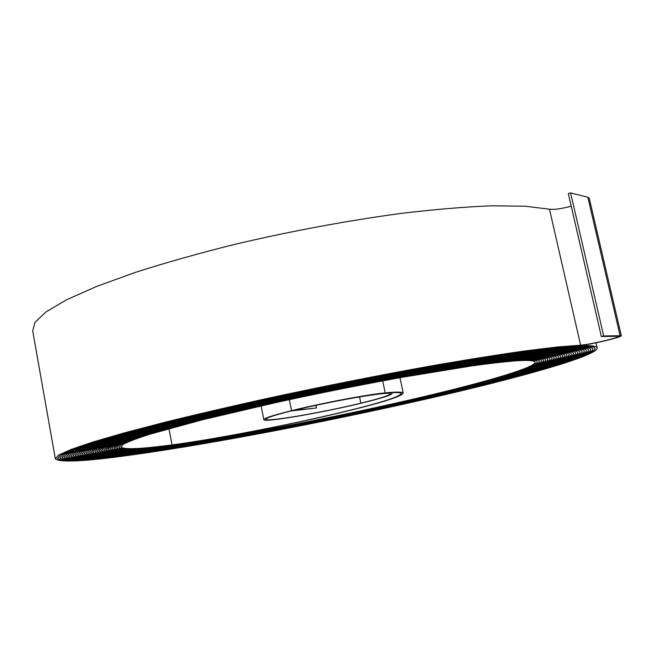 <?xml version="1.0" encoding="UTF-8"?>
<svg xmlns="http://www.w3.org/2000/svg" width="654" height="654" viewBox="0 0 654 654"><rect width="100%" height="100%" fill="white"/><g stroke="black" fill="none" stroke-linecap="round" stroke-linejoin="round"><path stroke-width="0.98" d="M605.776 340.456C614.261 338.355 618.635 336.965 618.905 336.27L601.345 336.524L603.675 335.952L621.3 335.731C620.989 336.516 616.076 338.077 606.577 340.432C593.75 343.464 584.365 345.222 578.422 345.721C590.145 345.271 596.383 345.933 597.143 347.715C599.628 354.656 530.68 374.505 449.233 393.683C345.745 418.078 216.335 443.306 129.901 455.192C84.75 461.454 59.898 462.664 55.345 458.846L58.525 455.151L70.665 449.609L92.32 442.218L123.581 433.095L163.892 422.525C194.867 414.865 228.835 406.943 265.794 398.744C323.722 386.236 379.892 375.11 434.289 365.373C468.321 359.504 498.462 354.697 524.712 350.969L557.38 346.988L580.613 345.181C585.919 344.748 594.306 343.17 605.776 340.456M448.448 393.765C345.664 418.004 216.981 443.085 131.274 454.865C86.622 461.037 62.056 462.239 57.568 458.454L60.724 454.792L72.766 449.29L94.241 441.965L125.225 432.923L165.16 422.443C195.848 414.857 229.505 407.009 266.121 398.883L379.206 375.731C416.14 368.791 450.295 362.757 481.671 357.632L522.84 351.492L555.295 347.527L578.422 345.721L555.295 347.527L522.84 351.492L481.671 357.632C450.295 362.757 416.14 368.791 379.206 375.731L266.121 398.883C229.505 407.009 195.848 414.857 165.168 422.443L125.225 432.923L94.241 441.965L72.766 449.29L60.724 454.792L57.568 458.454C62.056 462.239 86.622 461.037 131.274 454.865C216.981 443.085 345.664 418.004 448.448 393.765C529.233 374.742 597.445 355.089 594.968 348.222C597.445 355.089 529.233 374.742 448.448 393.765M447.655 393.855C345.59 417.931 217.627 442.864 132.648 454.53C88.486 460.629 64.206 461.806 59.792 458.062L62.923 454.432L74.858 448.971L96.154 441.712L126.86 432.752L166.435 422.37C196.838 414.849 230.175 407.074 266.456 399.03C340.489 382.942 419.173 367.924 480.101 358.114L520.968 352.016L553.227 348.067L576.231 346.252C587.971 345.794 594.216 346.448 594.968 348.222L594.968 348.222C594.216 346.448 587.971 345.794 576.231 346.252L553.219 348.067L520.968 352.016C495.086 355.702 465.411 360.444 431.934 366.232C378.462 375.813 323.297 386.743 266.456 399.03L213.621 410.949C180.741 418.756 151.826 426.024 126.86 432.752L96.154 441.712L74.867 448.971L62.923 454.432L59.792 458.062C64.206 461.806 88.486 460.629 132.648 454.53C217.627 442.864 345.59 417.931 447.655 393.855C527.786 374.979 595.263 355.523 592.802 348.729C595.263 355.523 527.786 374.979 447.655 393.855M446.862 393.937C345.508 417.849 218.281 442.644 134.021 454.187C90.358 460.212 66.356 461.372 62.016 457.669L65.114 454.064L76.959 448.66L98.067 441.458L128.503 432.58C153.232 425.909 181.886 418.707 214.455 410.982L266.783 399.169C323.092 386.996 377.75 376.164 430.765 366.657C463.964 360.91 493.41 356.201 519.112 352.539L551.159 348.607L574.048 346.784C585.804 346.318 592.05 346.963 592.802 348.729L592.802 348.729C592.05 346.963 585.796 346.318 574.048 346.784L551.15 348.607L519.112 352.539C493.41 356.201 463.964 360.91 430.765 366.657C377.75 376.164 323.092 386.996 266.783 399.169L167.71 422.288L128.503 432.58L98.067 441.458L76.959 448.66L65.114 454.064L62.016 457.669C66.356 461.372 90.358 460.212 134.021 454.187C218.281 442.644 345.508 417.849 446.862 393.937C526.331 375.216 593.088 355.956 590.636 349.236C593.088 355.956 526.331 375.216 446.862 393.937M446.069 394.027C345.426 417.775 218.935 442.423 135.403 453.851C92.222 459.803 68.498 460.939 64.231 457.277L67.305 453.704L79.052 448.342L99.98 441.197L130.138 432.408L168.985 422.214L267.126 399.3C339.761 383.514 417.023 368.758 476.987 359.079L517.257 353.054L549.09 349.138L571.874 347.315C583.63 346.833 589.883 347.478 590.636 349.236L590.636 349.236C589.883 347.478 583.63 346.833 571.874 347.315L549.09 349.138L517.257 353.054L476.987 359.079C417.023 368.758 339.761 383.514 267.126 399.3L215.289 411.006C183.03 418.666 154.646 425.795 130.138 432.408L99.98 441.197L79.052 448.342L67.305 453.704L64.231 457.277C68.498 460.939 92.222 459.803 135.403 453.851C218.935 442.423 345.426 417.775 446.069 394.027C524.876 375.453 590.914 356.389 588.469 349.743C590.914 356.389 524.876 375.453 446.069 394.027M445.276 394.109C345.345 417.702 219.589 442.194 136.784 453.516C94.086 459.394 70.648 460.514 66.446 456.876L69.496 453.336L81.145 448.023L101.885 440.943L131.773 432.229C156.053 425.689 184.175 418.617 216.122 411.031L267.461 399.439C339.41 383.8 415.952 369.167 475.442 359.561L515.409 353.577L547.038 349.669L569.699 347.846C581.471 347.356 587.725 347.985 588.469 349.743L588.469 349.743C587.725 347.985 581.471 347.356 569.699 347.846L547.038 349.669L515.401 353.577C490.075 357.198 461.095 361.842 428.46 367.499C376.361 376.851 322.7 387.495 267.461 399.439L170.261 422.132L131.773 432.229L101.885 440.943L81.145 448.023L69.496 453.336L66.446 456.876C70.648 460.514 94.094 459.394 136.784 453.516C219.589 442.194 345.345 417.702 445.276 394.109C523.421 375.698 588.739 356.822 586.311 350.25C588.739 356.822 523.421 375.698 445.276 394.109M444.475 394.198C345.263 417.628 220.251 441.973 138.166 453.181C95.958 458.977 72.79 460.081 68.654 456.484L71.687 452.977L83.23 447.704L103.798 440.69L133.408 432.057L171.536 422.051L267.805 399.569C339.058 384.078 414.898 369.575 473.905 360.035L513.562 354.092L544.986 350.209L567.533 348.378C579.305 347.871 585.567 348.5 586.311 350.25L586.303 350.25C585.567 348.5 579.305 347.871 567.533 348.378L544.986 350.209L513.562 354.092C488.424 357.697 459.672 362.308 427.307 367.916C375.674 377.186 322.512 387.74 267.805 399.569L171.536 422.051L133.408 432.057L103.798 440.69L83.23 447.704L71.687 452.977L68.654 456.484C72.79 460.081 95.958 458.977 138.166 453.181C220.251 441.973 345.263 417.628 444.475 394.198C521.966 375.936 586.564 357.248 584.145 350.748C586.564 357.248 521.966 375.936 444.475 394.198M443.674 394.288C345.181 417.546 220.913 441.744 139.547 452.838C97.822 458.568 74.932 459.648 70.869 456.091L73.869 452.609L85.322 447.385L105.703 440.436L135.043 431.877L172.811 421.969L268.156 399.7C322.324 387.986 374.995 377.53 426.171 368.333C458.258 362.766 486.772 358.188 511.73 354.607L542.934 350.74L565.367 348.901C577.147 348.394 583.409 349.007 584.145 350.748L584.145 350.748C583.409 349.007 577.147 348.394 565.367 348.901L542.934 350.74L511.73 354.607L472.376 360.517C413.843 369.984 338.715 384.356 268.156 399.7L217.798 411.08C186.455 418.519 158.873 425.452 135.043 431.877L105.703 440.436L85.322 447.385L73.869 452.609L70.869 456.091C74.932 459.648 97.822 458.568 139.547 452.838C220.913 441.744 345.181 417.546 443.674 394.288C520.51 376.173 584.398 357.681 581.986 351.255C584.398 357.681 520.51 376.173 443.674 394.288M442.872 394.37C345.099 417.473 221.575 441.524 140.937 452.503C99.686 458.152 77.066 459.222 73.068 455.699L76.052 452.249L87.407 447.066L107.599 440.183L136.678 431.705L174.087 421.887L268.508 399.831C338.38 384.634 412.797 370.393 470.847 360.992L509.899 355.114L540.899 351.263L563.208 349.432C574.997 348.909 581.251 349.514 581.986 351.255L581.986 351.255C581.251 349.514 574.989 348.909 563.208 349.432L540.899 351.263L509.899 355.114C485.129 358.678 456.844 363.223 425.043 368.75C374.325 377.865 322.144 388.231 268.508 399.831L174.087 421.887L136.678 431.705L107.599 440.183L87.407 447.066L76.052 452.249L73.076 455.699C77.066 459.222 99.694 458.152 140.937 452.503C221.575 441.524 345.099 417.473 442.872 394.37C519.047 376.41 582.232 358.106 579.836 351.754C582.232 358.106 519.047 376.41 442.872 394.37M442.071 394.46C345.018 417.391 222.246 441.295 142.327 452.167C101.558 457.743 79.208 458.789 75.275 455.307L78.227 451.881L89.484 446.747L109.504 439.921L138.305 431.526L175.362 421.805L268.859 399.962C338.053 384.912 411.767 370.793 469.335 361.458L508.076 355.629L538.863 351.795L561.05 349.955C572.839 349.424 579.101 350.029 579.836 351.754C579.101 350.029 572.839 349.424 561.05 349.955L538.863 351.795L508.076 355.629L469.335 361.458C411.767 370.793 338.053 384.912 268.859 399.962L175.362 421.805L138.305 431.526L109.504 439.921L89.484 446.747L78.227 451.881L75.275 455.307C79.208 458.789 101.558 457.743 142.327 452.167C222.246 441.295 345.018 417.391 442.071 394.46C517.592 376.647 580.065 358.539 577.678 352.253C580.065 358.539 517.592 376.647 442.071 394.46M441.262 394.55C344.928 417.317 222.916 441.066 143.716 451.824C103.422 457.334 81.341 458.356 77.474 454.914L80.401 451.522L91.56 446.437L111.401 439.668L139.94 431.354L176.637 421.716L269.211 400.093C321.801 388.705 372.993 378.535 422.795 369.567L506.261 356.136L536.836 352.318L558.9 350.479C570.689 349.939 576.951 350.536 577.678 352.253L577.678 352.253C576.951 350.536 570.689 349.939 558.9 350.479L536.836 352.318L506.261 356.136L422.795 369.567C372.993 378.535 321.801 388.705 269.211 400.093L176.637 421.716L139.94 431.354L111.401 439.668L91.56 446.437L80.401 451.522L77.474 454.914C81.341 458.356 103.422 457.334 143.716 451.824C222.916 441.066 344.928 417.317 441.262 394.55C516.129 376.884 577.899 358.964 575.528 352.751C577.899 358.964 516.129 376.884 441.262 394.55M440.453 394.632C344.846 417.244 223.594 440.837 145.106 451.481C105.286 456.917 83.475 457.931 79.674 454.522L82.576 451.154L93.636 446.118L113.297 439.414L141.566 431.174C164.497 424.986 191.033 418.315 221.166 411.162L269.571 400.215C337.407 385.451 409.715 371.595 466.318 362.398C493.198 358.196 516.022 355.016 534.809 352.849L556.75 351.002C568.547 350.454 574.801 351.043 575.528 352.751L575.528 352.751C574.801 351.043 568.547 350.454 556.75 351.002L534.809 352.849L504.455 356.643L421.683 369.976C372.339 378.862 321.637 388.942 269.571 400.215L177.913 421.634L141.566 431.174L113.297 439.414L93.636 446.118L82.576 451.154L79.674 454.522C83.475 457.931 105.286 456.917 145.106 451.481C223.594 440.837 344.846 417.244 440.453 394.632C514.657 377.129 575.741 359.389 573.378 353.25C575.733 359.389 514.657 377.129 440.453 394.632M439.643 394.722C344.756 417.162 224.265 440.608 146.504 451.146C107.15 456.508 85.609 457.498 81.873 454.121L84.75 450.794L95.713 445.799L115.194 439.153L143.193 430.994L179.18 421.544L269.938 400.338C337.088 385.721 408.693 371.995 464.822 362.864C491.473 358.694 514.134 355.531 532.797 353.373L554.608 351.525C566.397 350.969 572.659 351.541 573.378 353.25L573.378 353.25C572.659 351.541 566.397 350.969 554.608 351.525L532.797 353.373L502.648 357.149L420.579 370.385C371.693 379.197 321.474 389.179 269.938 400.338L179.18 421.544L143.193 430.994L115.194 439.153L95.713 445.799L84.75 450.794L81.873 454.121C85.609 457.498 107.15 456.508 146.504 451.146C224.265 440.608 344.756 417.162 439.643 394.722C513.194 377.366 573.574 359.823 571.228 353.749C573.574 359.823 513.194 377.366 439.643 394.722M438.834 394.812C344.674 417.089 224.951 440.379 147.902 450.802C109.022 456.091 87.734 457.072 84.064 453.729L86.917 450.426L97.781 445.48L117.091 438.899L144.82 430.814L222.859 411.194L270.298 400.461C336.777 385.991 407.687 372.388 463.334 363.33C489.764 359.193 512.245 356.046 530.786 353.896L552.475 352.048C564.263 351.484 570.509 352.048 571.228 353.749L571.228 353.749C570.509 352.048 564.263 351.484 552.475 352.048L530.778 353.896L500.85 357.656L419.484 370.785C371.047 379.516 321.318 389.416 270.298 400.461L180.455 421.462C155.219 427.937 134.103 433.749 117.091 438.899L97.789 445.48L86.917 450.426L84.064 453.729C87.742 457.072 109.022 456.091 147.902 450.802C224.951 440.379 344.674 417.089 438.834 394.812C511.722 377.603 571.416 360.248 569.086 354.247C571.416 360.248 511.722 377.603 438.834 394.812M438.025 394.902C344.584 417.007 225.63 440.15 149.308 450.459C110.886 455.683 89.868 456.639 86.254 453.336L89.083 450.066L99.858 445.161L118.979 438.638C135.828 433.537 156.747 427.781 181.73 421.372L270.666 400.583C336.475 386.252 406.69 372.78 461.855 363.796C488.064 359.684 510.365 356.553 528.775 354.411L550.341 352.571C562.121 351.991 568.375 352.555 569.086 354.247L569.086 354.247C568.367 352.555 562.121 351.991 550.341 352.571L528.775 354.411C510.365 356.553 488.064 359.684 461.855 363.796C406.682 372.78 336.475 386.252 270.666 400.583L181.73 421.372C156.747 427.781 135.828 433.537 118.979 438.638L99.858 445.161L89.083 450.066L86.254 453.336C89.868 456.639 110.886 455.683 149.308 450.459C225.63 440.15 344.584 417.007 438.025 394.902C510.259 377.84 569.266 360.673 566.944 354.746C569.258 360.673 510.259 377.849 438.025 394.902M437.207 394.991C344.494 416.933 226.317 439.921 150.706 450.115C112.75 455.266 91.993 456.206 88.445 452.944L91.241 449.699L101.918 444.843L120.867 438.384C137.553 433.332 158.268 427.634 183.006 421.282L271.042 400.706C321.024 389.874 369.78 380.17 417.309 371.586L497.277 358.662L526.772 354.934L548.207 353.095C559.987 352.506 566.233 353.054 566.944 354.746L566.944 354.746C566.233 353.054 559.987 352.506 548.207 353.095L526.772 354.934L497.277 358.662L417.309 371.586C369.78 380.17 321.024 389.874 271.042 400.706L183.006 421.282C158.268 427.634 137.553 433.332 120.867 438.384L101.926 444.843L91.241 449.699L88.445 452.944C91.993 456.206 112.75 455.266 150.706 450.115C226.317 439.921 344.494 416.933 437.207 394.991C508.787 378.086 567.108 361.098 564.803 355.236C567.108 361.098 508.787 378.086 437.207 394.991M436.39 395.073C344.405 416.851 227.003 439.684 152.112 449.772C114.613 454.857 94.119 455.781 90.628 452.552L93.408 449.339L103.986 444.516L122.756 438.123C139.286 433.12 159.789 427.479 184.273 421.192L271.41 400.82C320.885 390.103 369.158 380.489 416.23 371.987L495.503 359.16L524.778 355.449L546.082 353.61C557.854 353.013 564.091 353.561 564.803 355.236L564.803 355.236C564.091 353.561 557.854 353.013 546.082 353.61L524.778 355.449L495.503 359.16L416.23 371.987C369.158 380.489 320.885 390.103 271.41 400.82L184.281 421.192C159.789 427.479 139.286 433.12 122.756 438.123L103.986 444.516L93.408 449.339L90.628 452.552C94.119 455.781 114.613 454.857 152.112 449.772C227.003 439.684 344.405 416.851 436.39 395.073C507.308 378.323 564.958 361.523 562.661 355.727C564.958 361.523 507.308 378.323 436.39 395.073M435.564 395.163C344.315 416.778 227.698 439.455 153.518 449.429C116.477 454.44 96.244 455.348 92.811 452.159C93.203 450.328 97.61 447.679 106.046 444.197L124.636 437.869L151.311 430.095L226.259 411.243L271.786 400.943C335.592 387.037 403.722 373.949 457.448 365.169C482.987 361.155 504.765 358.081 522.791 355.972L543.964 354.125C555.728 353.528 561.958 354.059 562.661 355.727L562.661 355.727C561.958 354.059 555.72 353.528 543.964 354.125L522.791 355.972L493.729 359.659L415.159 372.379C368.537 380.808 320.746 390.324 271.794 400.943L226.259 411.243L151.311 430.095L124.636 437.869L106.046 444.197C97.61 447.679 93.203 450.328 92.811 452.159C96.244 455.348 116.477 454.44 153.518 449.429C227.698 439.455 344.315 416.778 435.564 395.163C505.836 378.568 562.8 361.948 560.527 356.226C562.8 361.948 505.836 378.568 435.564 395.163M434.746 395.253C344.225 416.696 228.393 439.218 154.933 449.085C118.341 454.031 98.362 454.922 94.993 451.759L97.716 448.603L108.106 443.878L126.524 437.608C142.727 432.703 162.83 427.168 186.823 421.012L272.17 401.057C335.306 387.299 402.75 374.333 455.993 365.627C481.311 361.637 502.91 358.588 520.805 356.487L541.847 354.648C553.595 354.035 559.824 354.558 560.527 356.226L560.527 356.226C559.824 354.558 553.595 354.035 541.847 354.648L520.805 356.487C502.91 358.588 481.311 361.637 455.993 365.627C402.75 374.333 335.306 387.299 272.17 401.057L186.823 421.012C162.83 427.168 142.727 432.703 126.524 437.608L108.106 443.878L97.716 448.603L94.993 451.759C98.362 454.922 118.341 454.031 154.933 449.085C228.393 439.218 344.225 416.696 434.746 395.253C504.357 378.805 560.658 362.365 558.393 356.716C560.65 362.365 504.357 378.805 434.746 395.253M433.921 395.343C344.135 416.623 229.088 438.981 156.339 448.742C120.205 453.614 100.479 454.489 97.168 451.366L99.874 448.243L110.166 443.559L128.405 437.346C144.452 432.49 164.35 427.013 188.099 420.923L272.554 401.172C320.485 390.773 367.319 381.437 413.034 373.164L490.206 360.648C510.725 357.877 527.238 356.046 539.73 355.163C551.477 354.542 557.69 355.057 558.393 356.716L558.393 356.716C557.69 355.057 551.477 354.542 539.73 355.163L518.826 357.002C501.062 359.095 479.635 362.12 454.546 366.077C401.785 374.709 335.028 387.552 272.554 401.172L188.099 420.923C164.35 427.013 144.452 432.49 128.405 437.346L110.166 443.559L99.874 448.243L97.168 451.366C100.487 454.489 120.205 453.614 156.339 448.742C229.088 438.981 344.135 416.623 433.921 395.343C502.885 379.042 558.508 362.79 556.26 357.207C558.508 362.79 502.877 379.042 433.921 395.343M433.095 395.433C344.045 416.541 229.783 438.744 157.753 448.399C122.069 453.206 102.604 454.064 99.343 450.974L102.024 447.876C107.354 445.072 116.772 441.475 130.285 437.093C146.177 432.278 165.871 426.858 189.366 420.833L272.939 401.278C320.362 390.994 366.714 381.748 411.987 373.557L488.456 361.139C508.812 358.384 525.203 356.569 537.621 355.678C549.352 355.048 555.565 355.555 556.26 357.207L556.26 357.207C555.565 355.555 549.352 355.048 537.621 355.678L537.621 355.678C525.203 356.569 508.812 358.384 488.456 361.139L411.987 373.557C366.714 381.756 320.362 390.994 272.939 401.278L228.818 411.268L156.167 429.547C137.446 434.836 122.797 439.398 112.218 443.24C104.019 446.617 99.727 449.2 99.343 450.974C102.604 454.064 122.069 453.206 157.753 448.399C229.783 438.744 344.045 416.541 433.095 395.433C501.405 379.287 556.358 363.215 554.126 357.697C556.358 363.215 501.397 379.287 433.095 395.433M432.269 395.523C343.947 416.459 230.486 438.507 159.175 448.055C123.933 452.789 104.714 453.631 101.517 450.581L104.174 447.516C109.455 444.728 118.783 441.172 132.157 436.831C147.894 432.065 167.383 426.702 190.641 420.735L273.323 401.392C320.247 391.215 366.117 382.067 410.941 373.941L486.707 361.629C506.899 358.891 523.167 357.084 535.52 356.185C547.235 355.555 553.439 356.054 554.126 357.697L554.126 357.697C553.439 356.054 547.235 355.555 535.52 356.185L514.878 358.024L451.669 366.984C399.872 375.47 334.48 388.059 273.323 401.392L190.641 420.735C167.383 426.702 147.894 432.065 132.157 436.831C118.783 441.172 109.455 444.728 104.174 447.516L101.517 450.581C104.722 453.631 123.933 452.789 159.175 448.055C230.486 438.515 343.947 416.459 432.269 395.523C499.918 379.524 554.216 363.632 552.001 358.179C554.216 363.632 499.918 379.524 432.269 395.523M431.436 395.613C343.857 416.385 231.197 438.27 160.59 447.704C125.797 452.38 106.831 453.206 103.692 450.189L106.316 447.148C111.548 444.393 120.786 440.87 134.037 436.57C149.611 431.853 168.904 426.547 191.916 420.645L273.715 401.499C320.133 391.427 365.529 382.369 409.903 374.333L484.974 362.12C504.994 359.398 521.148 357.599 533.419 356.7C545.117 356.062 551.314 356.553 552.001 358.179L552.001 358.179C551.314 356.553 545.117 356.062 533.419 356.7L533.419 356.7C521.14 357.599 504.994 359.398 484.974 362.12L409.903 374.333C365.529 382.369 320.133 391.427 273.715 401.499L191.916 420.645C168.904 426.547 149.611 431.853 134.037 436.57C120.786 440.87 111.548 444.393 106.316 447.148L103.692 450.189C106.831 453.206 125.797 452.38 160.59 447.704C231.197 438.27 343.857 416.385 431.436 395.613C498.438 379.77 552.074 364.057 549.875 358.67C552.074 364.057 498.438 379.77 431.436 395.613M430.602 395.703C343.759 416.304 231.908 438.033 162.012 447.361C127.661 451.963 108.948 452.772 105.858 449.789C106.226 448.064 110.403 445.562 118.374 442.276C128.65 438.548 142.858 434.125 161.015 428.991L231.393 411.284L274.108 401.613C320.027 391.648 364.94 382.68 408.864 374.717L483.241 362.602C503.098 359.904 519.121 358.106 531.326 357.215C543.008 356.561 549.188 357.051 549.875 358.67L549.875 358.67C549.188 357.051 543.008 356.561 531.326 357.215L510.962 359.046L448.816 367.875C397.984 376.222 333.957 388.558 274.116 401.613L193.183 420.547C170.416 426.392 151.327 431.64 135.909 436.308C122.797 440.559 113.649 444.05 108.466 446.78L105.858 449.789C108.948 452.772 127.661 451.963 162.012 447.361C231.9 438.033 343.759 416.304 430.602 395.703C496.95 380.007 549.932 364.474 547.75 359.152C549.932 364.474 496.95 380.007 430.602 395.703M429.768 395.793C343.669 416.23 232.62 437.796 163.435 447.009C129.525 451.554 111.057 452.347 108.024 449.396C108.392 447.688 112.521 445.211 120.418 441.957C130.596 438.27 144.665 433.888 162.625 428.811L232.252 411.292L274.508 401.719C333.704 388.803 397.043 376.598 447.401 368.316L509.008 359.553L529.233 357.722C540.899 357.068 547.071 357.542 547.75 359.152L547.75 359.16C547.063 357.542 540.891 357.068 529.233 357.722L509.008 359.553L447.401 368.316C397.043 376.598 333.704 388.803 274.508 401.719L194.459 420.448L137.781 436.046C124.8 440.256 115.742 443.714 110.608 446.42L108.024 449.396C111.057 452.347 129.533 451.554 163.435 447.009C232.62 437.796 343.669 416.23 429.768 395.793C495.462 380.252 547.799 364.899 545.624 359.643C547.799 364.899 495.462 380.252 429.768 395.793M428.934 395.883C343.571 416.148 233.331 437.559 164.865 446.666C131.389 451.137 113.167 451.914 110.183 449.004L112.741 446.053C117.826 443.379 126.794 439.954 139.654 435.785L195.734 420.359L274.909 401.826C333.458 389.048 396.12 376.966 445.987 368.758L507.063 360.06L527.149 358.237C538.79 357.566 544.946 358.04 545.624 359.643L545.624 359.643C544.946 358.04 538.79 357.566 527.14 358.237L507.063 360.06L445.987 368.758C396.12 376.966 333.458 389.048 274.909 401.826L195.734 420.359L139.654 435.785C126.794 439.954 117.826 443.379 112.741 446.053L110.191 449.004C113.167 451.914 131.397 451.137 164.865 446.666C233.331 437.559 343.571 416.148 428.934 395.883C493.974 380.489 545.657 365.316 543.507 360.125C545.657 365.316 493.974 380.489 428.934 395.883M428.092 395.981C343.473 416.067 234.05 437.313 166.288 446.314C133.252 450.72 115.276 451.489 112.349 448.611C112.709 446.927 116.764 444.499 124.505 441.311C134.479 437.698 148.262 433.406 165.854 428.435L233.977 411.292L275.309 401.924C333.213 389.293 395.196 377.333 444.589 369.199L505.117 360.558L525.064 358.744C536.681 358.073 542.828 358.531 543.507 360.125L543.507 360.125C542.828 358.531 536.681 358.073 525.064 358.744L525.064 358.744C513.096 359.643 497.432 361.417 478.074 364.057L405.807 375.854C363.223 383.587 319.724 392.277 275.309 401.924L233.977 411.292L165.854 428.435C148.262 433.406 134.479 437.698 124.505 441.311C116.764 444.499 112.709 446.927 112.349 448.611C115.276 451.489 133.261 450.72 166.288 446.314C234.05 437.313 343.473 416.067 428.092 395.981C492.487 380.734 543.523 365.741 541.381 360.607C543.523 365.741 492.487 380.734 428.092 395.981M427.25 396.071C343.375 415.985 234.77 437.076 167.718 445.963C135.116 450.312 117.385 451.064 114.507 448.211C114.867 446.551 118.881 444.148 126.549 440.992C136.416 437.412 150.06 433.169 167.457 428.247L234.843 411.292L275.718 402.03C319.634 392.49 362.659 383.89 404.801 376.23L476.365 364.54C495.552 361.915 511.093 360.15 522.979 359.25C534.58 358.572 540.711 359.021 541.381 360.607L541.381 360.607C540.711 359.021 534.58 358.572 522.979 359.25L522.979 359.25C511.093 360.15 495.552 361.915 476.365 364.54L404.801 376.23C362.659 383.89 319.634 392.49 275.718 402.03L198.276 420.162L143.381 435.262C130.792 439.349 122.004 442.701 117.017 445.317L114.507 448.211C117.385 451.064 135.125 450.312 167.718 445.963C234.77 437.076 343.375 415.985 427.25 396.071C490.99 380.98 541.389 366.158 539.264 361.09C541.389 366.158 490.99 380.98 427.25 396.071M426.408 396.161C343.276 415.911 235.497 436.831 169.157 445.619C136.98 449.895 119.486 450.631 116.665 447.818L119.151 444.957C124.088 442.357 132.787 439.038 145.245 435L199.544 420.064L276.119 402.128C319.544 392.694 362.103 384.192 403.796 376.606L474.665 365.022C493.68 362.414 509.098 360.656 520.911 359.757C532.479 359.071 538.602 359.52 539.264 361.09L539.264 361.098C538.602 359.52 532.479 359.071 520.903 359.757L501.25 361.572L441.802 370.074C393.381 378.061 332.739 389.768 276.119 402.128L199.544 420.064L145.253 435C132.787 439.038 124.088 442.357 119.151 444.957L116.665 447.818C119.486 450.631 136.988 449.895 169.157 445.619C235.497 436.831 343.276 415.911 426.408 396.161C489.503 381.217 539.256 366.575 537.155 361.572C539.256 366.575 489.503 381.217 426.408 396.161M316.438 407.973L291.014 410.974C330.082 401.049 393.782 390.144 392.089 393.438C391.632 395.049 381.552 398.253 361.866 403.052C323.092 412.56 264.061 422.737 263.856 419.696C263.775 418.323 273.004 415.315 291.529 410.679C321.31 403.248 367.973 394.419 385.206 392.874C396.7 391.787 402.709 391.86 403.232 393.087C401.826 396.43 381.47 402.831 342.165 412.282C288.97 425.059 213.825 439.594 170.588 445.268C138.844 449.486 121.595 450.205 118.815 447.426L121.276 444.589C126.173 442.022 134.781 438.736 147.109 434.738L200.819 419.958L276.536 402.235C319.463 392.899 361.556 384.487 402.807 376.982L472.965 365.496C491.816 362.913 507.112 361.163 518.835 360.264C530.386 359.569 536.484 360.011 537.155 361.572L537.147 361.572C536.484 360.011 530.386 359.569 518.835 360.264L518.835 360.264C507.112 361.163 491.816 362.913 472.965 365.496L402.807 376.982C361.556 384.487 319.463 392.899 276.536 402.235L200.819 419.958L147.109 434.738C134.781 438.736 126.173 442.022 121.276 444.589L118.824 447.426C121.595 450.205 138.852 449.486 170.588 445.268C236.225 436.586 343.178 415.83 425.566 396.25C488.007 381.462 537.122 366.992 535.037 362.054C534.375 360.501 528.285 360.068 516.766 360.763C505.125 361.67 489.96 363.403 471.272 365.97L401.818 377.35C361.008 384.781 319.381 393.103 276.944 402.333L202.094 419.86L148.973 434.477C136.776 438.433 128.249 441.679 123.41 444.221L120.974 447.034C123.696 449.772 140.708 449.069 172.027 444.916C214.569 439.341 288.757 424.994 341.192 412.396C379.868 403.101 399.88 396.806 401.254 393.512C400.73 392.302 394.779 392.237 383.399 393.324C366.657 394.82 321.572 403.354 292.755 410.54C274.786 415.045 265.843 417.955 265.908 419.296C266.08 422.239 323.28 412.372 360.844 403.166C379.876 398.523 389.612 395.425 390.054 393.872C391.558 390.757 332.101 400.861 293.973 410.41L316.438 407.973L315.907 405.349M55.279 458.479L32.7 330.916L34.964 322.316L46.066 311.876L66.577 299.802L96.612 286.436L135.664 272.285C165.797 262.646 198.98 253.294 235.211 244.244C292.085 230.919 347.56 220.619 401.662 213.327C435.58 209.313 465.787 206.795 492.266 205.789L525.464 206.239L549.483 209.215C554.003 209.82 561.246 208.822 571.228 206.214M589.262 198.252L587.856 197.246L570.582 192.881L568.31 193.592L601.345 336.524M570.582 192.881L603.675 335.952M359.545 396.888L360.844 403.166M289.321 399.635L291.529 410.679M587.856 197.246L620.066 335.551M168.961 428.607L172.027 444.916M382.688 380.849L385.206 392.874M549.483 209.215L580.613 345.181M391.926 392.653L392.089 393.438M261.118 405.848L263.832 419.606M589.229 198.129L621.3 335.731M399.986 377.685L403.232 393.087M596.015 342.819L597.143 347.715"/></g></svg>
